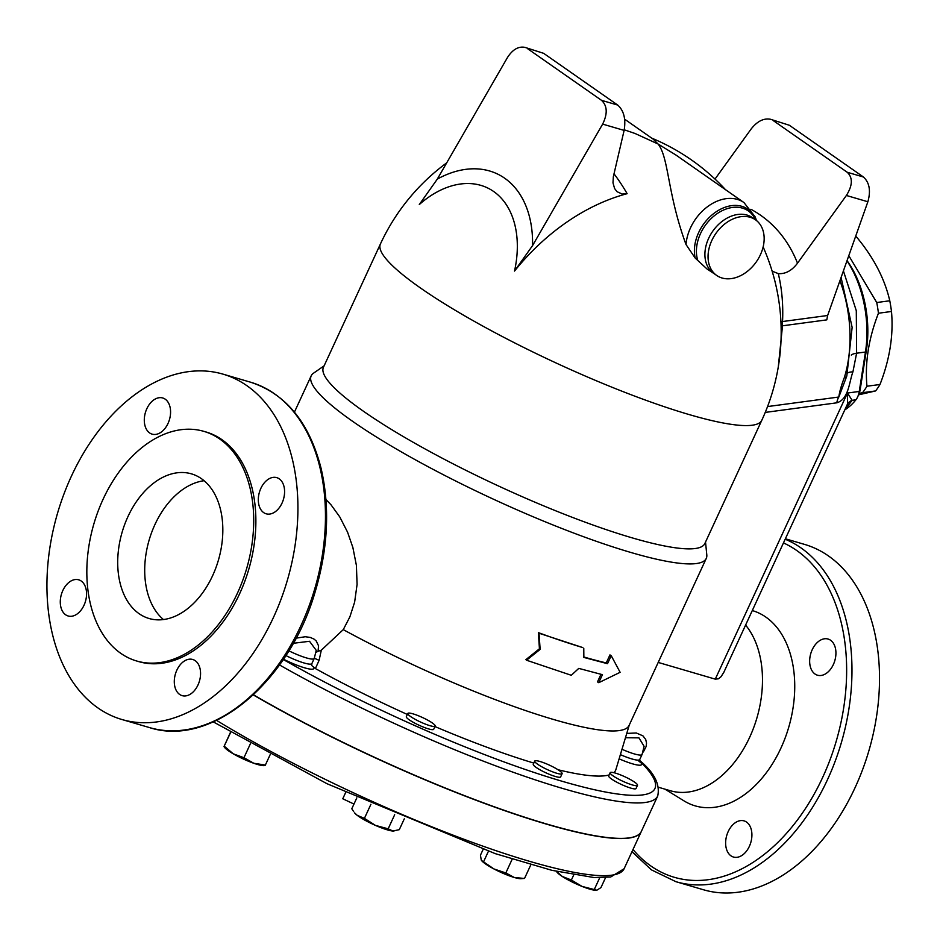 <?xml version="1.0" encoding="UTF-8"?>
<svg xmlns="http://www.w3.org/2000/svg" width="940" height="940" viewBox="0 0 940 940"><rect width="100%" height="100%" fill="white"/><g stroke="black" fill="none" stroke-linecap="round" stroke-linejoin="round"><path stroke-width="1.41" d="M315.934 652.36L318.049 651.338L318.566 645.827L316.193 640.939L314.007 639.082L310.212 637.402L305.23 636.744L296.065 638.166M318.049 651.338L321.315 650.186L343.264 629.636L349.868 616.887L354.627 602.141L357.082 584.422L356.401 565.398L352.876 547.515L347.565 532.169L339.728 516.847L331.045 504.851L325.957 499.504M407.337 714.459A224.202 36.613 -155.2 0 1 315.394 668.552L311.68 665.508L311.869 663.593A22.513 3.678 -155.2 0 1 285.889 655.556M315.394 668.552L319.095 660.338L314.348 658.235M319.095 660.338L321.315 650.186M293.257 643.301L309.519 641.28L316.251 650.374L314.207 658.529A22.513 3.678 24.8 0 1 288.862 650.809M629.26 725.069L615.888 769.59A224.202 36.613 -155.2 0 1 613.797 772.668M609.108 774.948A224.202 36.613 -155.2 0 1 558.008 769.731M533.814 763.08A224.202 36.613 -155.2 0 1 434.962 726.561M705.529 542.051L706.798 554.894A217.61 35.544 -155.2 0 1 706.281 558.395L629.083 725.445A217.61 35.544 -155.2 0 1 343.264 629.636M562.108 773.702L560.628 776.91A15.075 2.468 -155.2 0 1 545.917 772.821A15.075 2.468 -155.2 0 1 533.262 764.267L534.743 761.059A15.075 2.468 -155.2 0 1 544.436 763.022A15.075 2.468 -155.2 0 1 559.23 770.553A15.075 2.468 -155.2 0 1 562.108 773.702A15.075 2.468 -155.2 0 1 547.397 769.625A15.075 2.468 -155.2 0 1 534.743 761.059M637.52 785.323L636.039 788.531A15.075 2.468 -155.2 0 1 621.328 784.442A15.075 2.468 -155.2 0 1 608.673 775.888L610.154 772.68A15.075 2.468 -155.2 0 1 627.603 778.085A15.075 2.468 -155.2 0 1 637.52 785.323A15.075 2.468 -155.2 0 1 622.809 781.246A15.075 2.468 -155.2 0 1 610.154 772.68M435.173 726.091L433.693 729.299A15.075 2.468 -155.2 0 1 418.981 725.21A15.075 2.468 -155.2 0 1 406.327 716.656L407.807 713.448A15.075 2.468 -155.2 0 1 421.755 717.185A15.075 2.468 -155.2 0 1 435.197 725.798A15.075 2.468 -155.2 0 1 435.173 726.091A15.075 2.468 -155.2 0 1 420.462 722.002A15.075 2.468 -155.2 0 1 407.807 713.448M642.948 752.27L643.724 751.272A3.772 2.397 37.7 0 0 643.266 751.26M625.452 737.736L638.942 737.865L644.1 746.348L642.055 754.503A22.513 3.678 -155.2 0 1 621.986 749.274M643.724 751.272L646.144 746.501L646.544 743.011L645.686 739.416L642.936 735.856L636.286 732.989L626.757 733.411M845.483 409.041L852.122 400.322A9.424 8.495 3.1 0 0 847.481 404.047L723.835 672.3L721.039 676.706L718.395 678.809L715.269 679.138L658.2 662.43M658.635 787.309L670.314 790.728A94.2 62.663 -73.7 0 0 750.014 736.537A94.2 62.663 -73.7 0 0 745.632 625.135M706.281 558.395A217.61 35.544 -155.2 0 1 493.829 499.375A217.61 35.544 -155.2 0 1 311.187 375.836A217.61 35.544 -155.2 0 1 313.525 373.18L324.124 365.825M526.553 660.232L525.907 659.633L539.431 648.776L538.385 632.632A217.61 35.544 24.8 0 0 582.753 647.566L539.019 633.231L540.136 649.399L526.553 660.232L571.297 675.284L578.77 668.387L602.446 674.673L598.745 682.687L620.13 672.311L611.223 655.685L607.51 663.699L583.846 657.424L583.775 648.295M583.834 656.99A217.61 35.544 24.8 0 0 606.253 662.911L609.954 654.898L611.223 655.685M598.745 682.687L597.488 681.888L600.977 674.321M345.615 792.62L342.771 798.777L353.969 804.053M848.797 255.68L876.738 302.527A89.488 50.948 82.4 0 1 878.442 313.231C868.654 338.365 864.823 362.699 866.95 386.234A89.488 50.948 82.4 0 1 862.544 392.685L859.195 393.331M858.549 394.847L875.587 390.946A89.488 50.948 -97.6 0 0 879.981 384.495C889.769 359.362 893.611 335.016 891.484 311.481A89.488 50.948 -97.6 0 0 889.781 300.776C884.705 278.757 873.659 257.536 856.657 237.115A89.488 50.948 -97.6 0 0 855.647 236.316M846.964 260.85A82.896 47.188 82.4 0 1 865.446 352.03L859.242 391.451A18.835 10.728 82.4 0 1 857.82 396.551L859.066 393.637A15.075 8.578 -97.6 0 0 860.194 389.56L866.398 350.138A79.136 45.05 -97.6 0 0 847.034 260.65M862.544 392.685L875.587 390.946M866.95 386.234L879.981 384.495M878.442 313.231L891.484 311.481M876.738 302.527L889.781 300.776M855.294 237.303L856.657 237.115M714.999 179.07L751.178 128.945C757.311 121.19 763.785 117.97 770.577 119.286L789.365 125.267L770.577 119.286M763.139 246.95A210.078 210.078 0 0 1 771.564 269.298A189.833 130.002 126.6 0 1 772.128 271.143L778.297 273.622C785.452 274.139 791.856 270.661 797.508 263.188L846.388 195.473L867.867 201.759C870.945 190.785 869.465 182.536 863.425 177.002L847.222 172.267L773.162 120.52M863.425 177.002L789.365 125.267M847.222 172.267C852.944 177.695 852.662 185.439 846.388 195.473M867.867 201.759L827.635 315.499L782.55 321.539A9.424 5.358 -97.6 0 0 782.503 325.804L826.8 319.87L827.635 315.499M614.008 173.794A206.26 123.822 -92.1 0 1 627.133 193.687L622.233 194.051L617.051 191.701L614.607 188.552L612.986 182.83L613.35 176.673L624.125 130.401C626.016 119.075 623.878 110.638 617.721 105.069L601.518 100.333C607.357 105.797 607.734 113.728 602.646 124.115L532.545 245.622A110.65 75.259 -64.3 0 0 437.323 179.094L507.424 57.587C512.582 49.538 518.41 46.142 524.92 47.364L543.661 53.333L524.92 47.364M601.518 100.333L527.457 48.586M617.721 105.069L543.661 53.333M437.323 179.094L419.299 204.544A93.812 63.814 115.7 0 1 493.629 191.478A93.812 63.814 115.7 0 1 514.521 271.061L532.545 245.622M627.133 193.687A192.207 140.025 124.9 0 0 514.521 271.061M446.7 162.855A210.078 210.078 0 0 0 380.406 244.012A210.078 34.31 -155.2 0 0 556.715 363.275A210.078 34.31 -155.2 0 0 761.811 420.251A210.078 210.078 0 0 0 772.774 273.293L772.774 273.293A189.739 138.239 124.9 0 0 772.128 271.143M714.224 273.728L707.021 268.981L695.189 258.065L686.024 244.529C667.189 193.393 668.904 157.497 658.035 143.985L635.099 133.515L624.254 129.802M624.665 119.215L653.347 139.261L658.035 143.985L675.895 155.006L743.94 202.547A41.454 30.198 124.9 0 0 708.055 206.307A41.454 30.198 124.9 0 0 686.024 244.529M780.94 322.091A9.424 4.23 -177.3 0 1 782.55 321.539A198.246 144.431 124.9 0 0 778.297 273.622M781.081 325.804L782.503 325.804L778.32 366.671M839.937 280.708A96.092 54.696 82.4 0 1 844.355 377.528C841.312 385.471 839.479 391.968 838.832 397.021L767.545 406.573M538.385 632.632L539.019 633.231M539.431 648.776L540.136 649.399M606.253 662.911L607.51 663.699M357.271 815.368L364.414 818.364L375.46 825.402A22.607 3.69 -155.2 0 1 357.271 815.368A22.607 3.69 -155.2 0 1 354.603 812.889L357.271 815.368M388.173 828.81L392.897 831.042A22.607 3.69 -155.2 0 1 375.46 825.402L388.173 828.81L394.671 814.733M356.836 797.849L351.795 808.752L353.687 811.643M394.001 831.054A22.607 3.69 -155.2 0 1 393.93 831.054A22.607 3.69 -155.2 0 1 392.897 831.042L399.3 829.656L404.294 818.846M230.488 732.284L224.202 746.125L233.249 753.809A22.607 3.69 -155.2 0 1 224.625 747.453L224.014 746.63M224.202 746.125L230.653 732.377M243.954 757.722L253.788 763.268A22.607 3.69 -155.2 0 1 233.249 753.809L243.954 757.722L250.404 743.752M265.092 765.548L263.952 765.63A22.607 3.69 -155.2 0 1 253.788 763.268L265.268 765.043M596.336 890.286A22.607 3.69 -155.2 0 1 596.277 890.298A22.607 3.69 -155.2 0 1 582.072 886.42L596.853 890.215L600.942 887.607L605.572 877.596M556.621 871.451L562.273 876.456L571.379 880.028L582.072 886.42A22.607 3.69 -155.2 0 1 562.273 876.456A22.607 3.69 -155.2 0 1 556.95 872.12L556.421 871.404M370.924 804.276L364.414 818.364M573.717 874.964L571.379 880.028M599.708 877.76L594.433 889.193M270.18 754.644L265.291 765.207M493.958 868.959L505.826 872.955L514.345 877.502A22.607 3.69 -155.2 0 1 493.958 868.959A22.607 3.69 -155.2 0 1 481.538 860.5A22.607 3.69 -155.2 0 1 481.515 860.476L493.958 868.959M524.414 878.442L520.866 878.677A22.607 3.69 -155.2 0 1 514.345 877.502L524.203 878.442M483.089 849.466L480.434 855.212L481.268 860.088M488.412 851.311L483.771 861.346M512.194 859.16L505.826 872.955M530.853 864.753L524.532 878.43M253.447 694.813A273.188 44.615 24.8 0 0 641.339 831.43L657.706 796.004A273.188 44.615 24.8 0 1 279.509 664.944M253.307 694.942A273.188 44.615 24.8 0 0 641.256 831.606A273.188 44.615 24.8 0 0 641.303 831.524M750.132 217.269A33.91 24.71 -55.1 0 1 755.525 219.831A33.91 24.71 -55.1 0 1 758.545 258.347A33.91 24.71 -55.1 0 1 722.073 278.005A33.91 24.71 -55.1 0 1 716.668 275.432A33.91 24.71 -55.1 0 1 713.672 236.915A33.91 24.71 -55.1 0 1 750.132 217.269M765.231 412.413L836.812 402.814A15.075 8.578 82.4 0 1 838.832 397.021L846.811 376A5.652 2.949 17.4 0 1 844.355 377.528M761.811 420.251L704.836 543.543A210.078 34.31 -155.2 0 1 499.739 486.568A210.078 34.31 -155.2 0 1 323.43 367.305L380.406 244.012M857.82 396.551A18.835 10.728 82.4 0 1 855.917 399.805L852.122 400.322L847.469 393.038L847.481 404.047M855.917 399.805A96.092 54.696 82.4 0 1 845.201 409.652M204.097 480.716A75.365 50.137 -73.7 0 0 149.155 539.995A75.365 50.137 -73.7 0 0 163.442 619.554M139.085 613.679A75.365 50.137 106.3 0 1 124.773 524.226A75.365 50.137 106.3 0 1 191.443 473.854A75.365 50.137 106.3 0 1 218.386 560.264A75.365 50.137 106.3 0 1 149.096 618.508A75.365 50.137 106.3 0 1 139.085 613.679M146.852 408.677A18.835 12.537 106.3 0 1 162.738 397.984A18.835 12.537 106.3 0 1 168.013 423.458A18.835 12.537 106.3 0 1 152.139 434.151A18.835 12.537 106.3 0 1 146.852 408.677M279.239 478.848A18.835 12.537 106.3 0 1 282.822 501.208A18.835 12.537 106.3 0 1 266.161 513.804A18.835 12.537 106.3 0 1 263.647 512.594A18.835 12.537 106.3 0 1 260.075 490.234A18.835 12.537 106.3 0 1 276.736 477.638A18.835 12.537 106.3 0 1 279.239 478.848M197.999 684.955A18.835 12.537 106.3 0 1 182.125 695.635A18.835 12.537 106.3 0 1 176.849 670.161A18.835 12.537 106.3 0 1 192.724 659.481A18.835 12.537 106.3 0 1 197.999 684.955M65.624 614.772A18.835 12.537 106.3 0 1 62.04 592.423A18.835 12.537 106.3 0 1 78.702 579.816A18.835 12.537 106.3 0 1 81.216 581.026A18.835 12.537 106.3 0 1 84.788 603.398A18.835 12.537 106.3 0 1 68.126 615.982A18.835 12.537 106.3 0 1 65.624 614.772M785.311 539.255A179.928 119.697 -73.7 0 1 839.432 748.945A179.928 119.697 -73.7 0 1 675.931 881.697L703.473 889.757A179.928 119.697 -73.7 0 0 868.901 750.707A179.928 119.697 -73.7 0 0 804.57 544.401L785.511 538.82M833.369 664.521A18.835 12.537 106.3 0 1 817.495 675.214A18.835 12.537 106.3 0 1 810.762 653.606A18.835 12.537 106.3 0 1 828.093 639.047A18.835 12.537 106.3 0 1 833.369 664.521M730.979 855.846A18.835 12.537 106.3 0 1 727.395 833.486A18.835 12.537 106.3 0 1 744.057 820.879A18.835 12.537 106.3 0 1 750.802 842.487A18.835 12.537 106.3 0 1 733.482 857.045A18.835 12.537 106.3 0 1 730.979 855.846M97.971 707.961A179.928 119.697 -73.7 0 0 121.883 719.5A179.928 119.697 -73.7 0 0 287.311 580.438A179.928 119.697 -73.7 0 0 222.98 374.132A179.928 119.697 -73.7 0 0 63.814 494.381A179.928 119.697 -73.7 0 0 97.971 707.961M136.653 660.996L138.815 661.631A119.638 79.594 -73.7 0 0 248.818 569.17A119.638 79.594 -73.7 0 0 206.048 431.989L203.886 431.366A119.638 79.594 -73.7 0 0 98.054 511.325A119.638 79.594 -73.7 0 0 120.767 653.323A119.638 79.594 -73.7 0 0 136.653 660.996A119.638 79.594 -73.7 0 0 246.656 568.547A119.638 79.594 -73.7 0 0 203.886 431.366M664.909 789.142L684.073 800.915A101.743 67.68 -73.7 0 0 785.922 735.891A101.743 67.68 -73.7 0 0 752.352 610.577M311.927 663.405A22.513 3.678 -155.2 0 1 311.869 663.593L314.207 658.529M283.481 659.21A26.285 4.289 24.8 0 0 313.69 667.706M639.435 760.836A267.536 43.698 -155.2 0 1 567.102 782.703A267.536 43.698 -155.2 0 1 283.293 659.504M619.119 758.839A26.285 4.289 24.8 0 0 639.47 761.259M642.055 754.503L639.717 759.567A22.513 3.678 -155.2 0 1 620.377 754.644M641.256 831.606L624.113 868.725A273.188 44.615 -155.2 0 1 472.855 842.545A273.188 44.615 -155.2 0 1 216.588 720.393M797.508 263.188A206.859 141.67 -53.4 0 0 750.919 209.279M602.646 124.115L624.125 130.401M695.189 258.065A38.282 27.895 -55.1 0 1 717.514 210.924A38.282 27.895 -55.1 0 1 756.113 220.266M755.466 219.796A37.083 27.013 124.9 0 0 716.586 214.038A37.083 27.013 124.9 0 0 697.856 260.65M716.68 275.432L713.53 273.235A33.91 24.71 -55.1 0 1 712.708 231.275A33.91 24.71 -55.1 0 1 752.388 217.645M860.194 389.56L859.242 391.451L847.469 393.038L715.269 679.138M866.398 350.138L865.446 352.03L856.61 353.205A15.075 5.746 8.9 0 0 851.276 355.073M836.812 402.814C848.82 399.241 849.114 381.969 852.921 371.876L856.61 353.205L856.293 310.717L843.415 270.896M852.921 371.876A15.075 4.806 14 0 0 847.716 372.945M783.584 542.979A176.156 117.195 106.3 0 1 827.118 767.205A176.156 117.195 106.3 0 1 650.88 865.987A176.156 117.195 106.3 0 1 632.996 849.49M149.413 727.56C210.924 747.746 288.85 682.828 315.065 592.165C328.048 548.666 330.069 507.436 321.116 468.473C309.354 422.53 285.819 393.778 250.522 382.192A179.928 119.697 106.3 0 1 314.841 588.511A179.928 119.697 106.3 0 1 149.413 727.56L121.883 719.5M639.717 759.567L639.67 761.87L637.849 760.143M624.113 868.725L610.73 876.985L593.986 877.537L551.933 870.334L495.239 853.638L326.967 783.702L213.298 721.908M311.187 375.836L294.42 412.131M725.48 189.645A210.078 210.078 0 0 0 651.796 138.168M756.43 220.501L755.255 216.999L743.94 202.547M752.376 217.633L755.525 219.831M639.024 759.931C654.087 772.234 660.315 784.254 657.706 796.004M841.089 277.453L852.134 327.39L846.811 376M675.931 881.697L651.42 869.864L631.974 851.699M250.522 382.192L222.98 374.132"/></g></svg>
